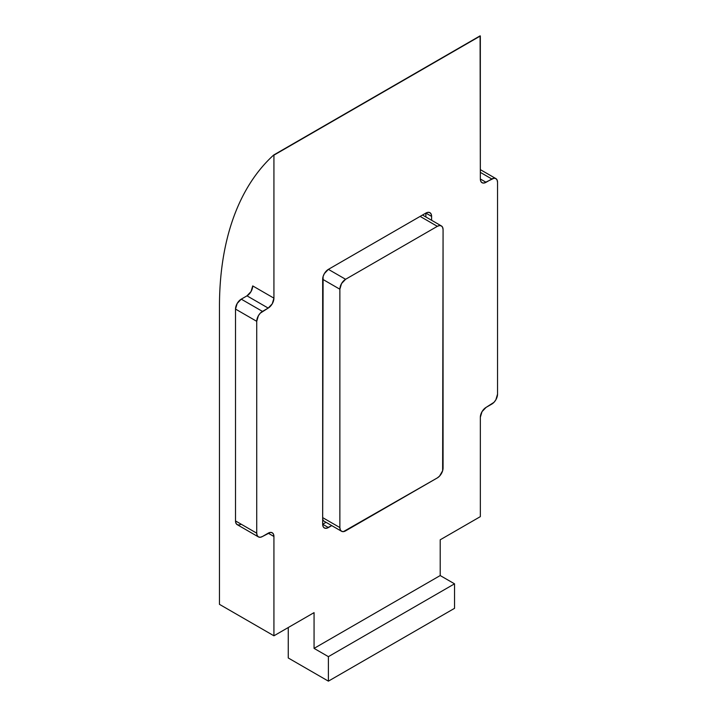 <?xml version="1.0" encoding="UTF-8"?>
<svg xmlns="http://www.w3.org/2000/svg" width="717" height="717" viewBox="0 0 717 717"><rect width="100%" height="100%" fill="white"/><g stroke="black" fill="none" stroke-linecap="round" stroke-linejoin="round"><path stroke-width="1.08" d="M425.871 213.083L425.871 216.964L425.871 213.083L328.395 269.359L324.344 273.634L323.098 276.502L322.668 524.244L323.098 526.529L324.344 527.954L326.208 528.321L331.756 525.615L328.395 527.56L322.668 524.244L322.668 279.289A8.111 4.678 -60 0 1 328.395 269.359L425.871 213.083L431.598 216.4L431.168 214.114L429.922 212.68L428.058 212.322L425.871 213.083A8.111 4.678 -60 0 1 429.922 212.68A8.111 4.678 -60 0 1 431.598 216.4L431.598 220.271L431.598 216.4L425.871 213.083M326.029 522.308L322.668 524.244L326.029 522.308M258.407 536.899L237.193 524.647A8.111 4.678 120 0 1 235.517 520.936L256.731 533.179L256.731 321.333L235.517 309.081L235.517 520.936L235.517 309.081A8.111 4.678 120 0 1 241.253 299.15L237.193 303.434L235.517 309.081L256.731 321.333A8.111 4.678 -60 0 1 262.467 311.402L241.253 299.15L246.989 295.843L268.194 308.086A8.111 4.678 -60 0 0 273.93 298.155L252.716 285.913L251.04 291.559L246.989 295.843L268.194 308.086L262.467 311.402L241.253 299.15L246.989 295.843A8.111 4.678 120 0 0 252.716 285.913L273.93 298.155L273.93 155.159L480.336 35.993L273.688 155.015C264.967 162.956 257.224 172.197 250.457 182.754C243.699 193.303 238.008 205.017 233.392 217.896C228.786 230.775 225.308 244.649 222.969 259.5C220.63 274.36 219.465 290 219.465 306.437L219.465 604.35L273.93 635.8L273.93 536.495L273.5 534.21L272.254 532.785L270.39 532.417L262.467 536.495L260.271 537.257L258.407 536.899L257.17 535.465L256.731 533.179L256.731 321.333L258.407 315.677L260.271 313.168L268.194 308.086L272.254 303.811L273.93 298.155L273.93 155.159L480.336 35.993L480.336 178.99L480.094 35.85L273.688 155.015A364.872 210.664 60 0 0 219.465 306.437L219.465 604.35L273.93 635.8L273.93 536.495L268.194 533.179A8.111 4.678 -60 0 1 272.254 532.785A8.111 4.678 -60 0 1 273.93 536.495L268.194 533.179L262.467 536.495A8.111 4.678 -60 0 1 258.407 536.899A8.111 4.678 -60 0 1 256.731 533.179L235.517 520.936L235.956 523.213L237.193 524.647L239.057 525.005L241.253 524.244M480.336 516.634L480.336 417.33L480.336 516.634L440.202 539.802L440.202 575.554L454.533 583.826L454.533 608.33L328.395 681.15L288.261 657.982L288.261 627.527L288.261 657.982L328.395 681.15L328.395 656.655L454.533 583.826L328.395 656.655L314.064 648.383L440.202 575.554L314.064 648.383L314.064 612.632L273.93 635.8L314.064 612.632L314.064 648.383L328.395 656.655L328.395 681.15L454.533 608.33L454.533 583.826L440.202 575.554L440.202 539.802L480.336 516.634M497.535 394.153L495.859 399.808L493.995 402.318L486.072 407.399L482.012 411.675L480.336 417.33A8.111 4.678 -60 0 1 486.072 407.399L491.799 404.083A8.111 4.678 -60 0 0 497.535 394.153L497.535 182.297L497.535 394.153M480.336 178.99L480.775 181.276L482.012 182.701L483.876 183.068L493.995 178.228L495.859 178.587L497.096 180.021L497.535 182.297A8.111 4.678 -60 0 0 495.859 178.587A8.111 4.678 -60 0 0 491.799 178.99L480.336 172.367L491.799 178.99L486.072 182.297A8.111 4.678 -60 0 1 482.012 182.701A8.111 4.678 -60 0 1 480.336 178.99L486.072 182.297L480.336 178.99M328.395 527.56A8.111 4.678 -60 0 1 324.344 527.954A8.111 4.678 -60 0 1 322.668 524.244L328.395 527.56M345.603 530.867L437.334 477.907L439.53 476.133L442.631 470.755L443.07 229.637L442.631 227.352L441.385 225.927L439.53 225.559L437.334 226.33L345.603 279.289L328.395 269.359L345.603 279.289L341.543 283.565L339.867 289.22L339.867 527.56L322.668 517.629L339.867 527.56L340.306 529.836L341.543 531.27L343.407 531.629L437.334 477.907A8.111 4.678 -60 0 0 443.07 467.977L443.07 229.637A8.111 4.678 -60 0 0 441.385 225.927A8.111 4.678 -60 0 0 437.334 226.33L345.603 279.289A8.111 4.678 -60 0 0 339.867 289.22L339.867 527.56A8.111 4.678 -60 0 0 341.543 531.27A8.111 4.678 -60 0 0 345.603 530.867M420.135 216.4L437.334 226.33L420.135 216.4M322.668 279.289L339.867 289.22L322.668 279.289M322.668 520.049L323.34 520.04M480.336 169.624L495.859 178.587M322.668 520.372L341.543 531.27M422.51 215.028L441.385 225.927"/></g></svg>
